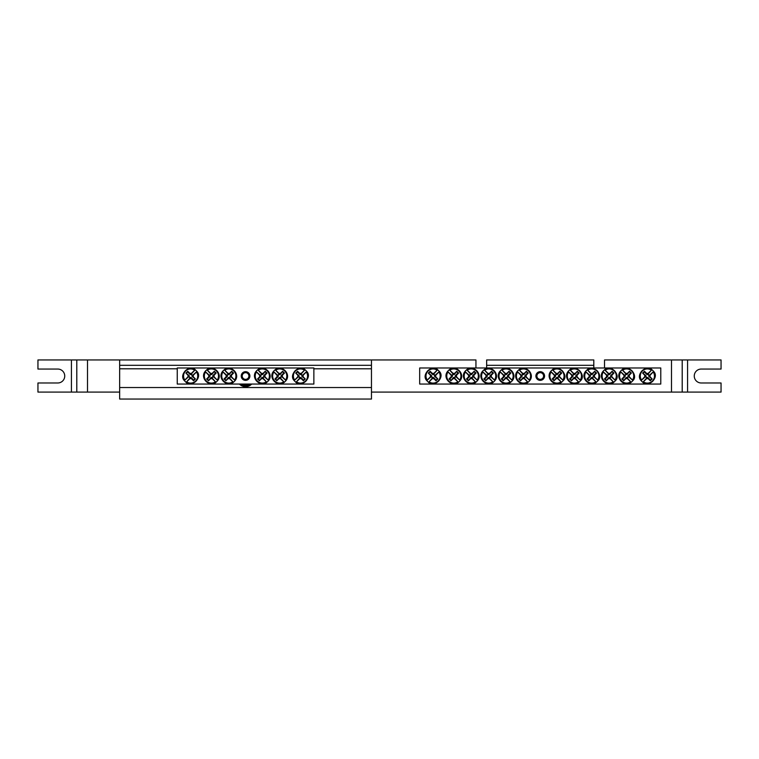<?xml version="1.0" encoding="UTF-8"?>
<svg xmlns="http://www.w3.org/2000/svg" width="759" height="759" viewBox="0 0 759 759"><rect width="100%" height="100%" fill="white"/><g stroke="black" fill="none" stroke-linecap="round" stroke-linejoin="round"><path stroke-width="1.14" d="M177.245 367.982L313.865 367.982L313.865 384.054L177.245 384.054L177.245 367.982M249.901 376.018A4.345 4.345 0 0 1 243.392 379.775A4.345 4.345 0 0 1 243.392 372.261A4.345 4.345 0 0 1 249.901 376.018M299.786 378.58L300.004 377.783A1.831 1.831 0 0 1 298.704 376.483L294.397 380.363A7.467 7.467 0 0 1 304.824 369.946L305.251 369.946A7.723 7.723 0 0 1 306.551 371.246L306.294 371.976A7.087 7.087 0 0 1 296.427 381.834L295.697 382.09A7.723 7.723 0 0 1 294.397 380.79L294.653 380.06A7.087 7.087 0 0 1 304.52 370.193L300.943 374.253A1.831 1.831 0 0 1 302.243 375.544L303.04 375.335A2.656 2.656 0 0 1 303.04 376.701A26.774 2.334 45 0 1 305.232 378.95A26.603 2.315 135 0 1 303.41 380.771A26.774 2.334 -135 0 1 301.162 378.58A2.656 2.656 0 0 1 299.786 378.58A26.774 2.334 135 0 1 296.427 381.834M302.243 375.544L306.551 371.673A7.467 7.467 0 0 1 296.133 382.09L300.004 377.783M306.294 371.976A26.774 2.334 135 0 1 303.04 375.335M294.653 380.06A26.774 2.334 -45 0 1 297.907 376.701A2.656 2.656 0 0 1 297.907 375.335A26.774 2.334 -135 0 1 295.716 373.077A26.603 2.315 -45 0 1 297.537 371.265A26.774 2.334 45 0 1 299.786 373.456A2.656 2.656 0 0 1 301.162 373.456A26.774 2.334 -45 0 1 304.52 370.193M298.704 376.483L297.907 376.701M303.04 376.701L301.921 376.398A1.499 1.499 0 0 0 300.09 374.567L299.786 373.456M301.162 373.456L300.943 374.253M297.907 375.335L299.027 375.639A1.499 1.499 0 0 0 300.858 377.47L301.162 378.58M295.716 373.077L299.027 375.639M297.537 371.265L296.475 373.077M300.09 374.567L297.537 372.014M305.232 378.95L301.921 376.398M303.41 380.771L304.473 378.95M300.858 377.47L303.41 380.022M191.334 373.456L191.116 374.253A1.831 1.831 0 0 1 192.406 375.544L196.714 371.673A7.467 7.467 0 0 1 186.297 382.09L185.87 382.09A7.723 7.723 0 0 1 184.57 380.79L184.826 380.06A7.087 7.087 0 0 1 194.683 370.193L195.414 369.946A7.723 7.723 0 0 1 196.714 371.246L196.467 371.976A7.087 7.087 0 0 1 186.6 381.834L190.177 377.783A1.831 1.831 0 0 1 188.877 376.483L188.08 376.701A2.656 2.656 0 0 1 188.08 375.335A26.774 2.334 -135 0 1 185.889 373.077A26.603 2.315 -45 0 1 187.71 371.265A26.774 2.334 45 0 1 189.959 373.456A2.656 2.656 0 0 1 191.334 373.456A26.774 2.334 -45 0 1 194.683 370.193M188.877 376.483L184.57 380.363A7.467 7.467 0 0 1 194.987 369.946L191.116 374.253M184.826 380.06A26.774 2.334 -45 0 1 188.08 376.701M196.467 371.976A26.774 2.334 135 0 1 193.203 375.335A2.656 2.656 0 0 1 193.203 376.701A26.774 2.334 45 0 1 195.405 378.95A26.603 2.315 135 0 1 193.583 380.771A26.774 2.334 -135 0 1 191.334 378.58A2.656 2.656 0 0 1 189.959 378.58A26.774 2.334 135 0 1 186.6 381.834M192.406 375.544L193.203 375.335M188.08 375.335L189.19 375.639A1.499 1.499 0 0 0 191.021 377.47L191.334 378.58M189.959 378.58L190.177 377.783M193.203 376.701L192.093 376.398A1.499 1.499 0 0 0 190.262 374.567L189.959 373.456M195.405 378.95L192.093 376.398M193.583 380.771L194.646 378.95M191.021 377.47L193.583 380.022M185.889 373.077L189.19 375.639M187.71 371.265L186.638 373.077M190.262 374.567L187.71 372.014M226.248 375.335L227.045 375.544A1.831 1.831 0 0 1 228.345 374.253L224.474 369.946A7.467 7.467 0 0 1 234.892 380.363L234.892 380.79A7.723 7.723 0 0 1 233.592 382.09L232.861 381.834A7.087 7.087 0 0 1 222.994 371.976L222.748 371.246A7.723 7.723 0 0 1 224.038 369.946L224.768 370.193A7.087 7.087 0 0 1 234.635 380.06L230.584 376.483A1.831 1.831 0 0 1 229.284 377.783L229.503 378.58A2.656 2.656 0 0 1 228.127 378.58A26.774 2.334 135 0 1 225.878 380.771A26.603 2.315 -135 0 1 224.057 378.95A26.774 2.334 -45 0 1 226.248 376.701A2.656 2.656 0 0 1 226.248 375.335A26.774 2.334 -135 0 1 222.994 371.976M229.284 377.783L233.165 382.09A7.467 7.467 0 0 1 222.748 371.673L227.045 375.544M232.861 381.834A26.774 2.334 -135 0 1 229.503 378.58M224.768 370.193A26.774 2.334 45 0 1 228.127 373.456A2.656 2.656 0 0 1 229.503 373.456A26.774 2.334 -45 0 1 231.751 371.265A26.603 2.315 45 0 1 233.573 373.077A26.774 2.334 135 0 1 231.381 375.335A2.656 2.656 0 0 1 231.381 376.701A26.774 2.334 45 0 1 234.635 380.06M228.345 374.253L228.127 373.456M228.127 378.58L228.431 377.47A1.499 1.499 0 0 0 230.262 375.639L231.381 375.335M231.381 376.701L230.584 376.483M229.503 373.456L229.199 374.567A1.499 1.499 0 0 0 227.368 376.398L226.248 376.701M231.751 371.265L229.199 374.567M233.573 373.077L231.751 372.014M230.262 375.639L232.814 373.077M225.878 380.771L228.431 377.47M224.057 378.95L225.878 380.022M227.368 376.398L224.816 378.95M208.839 375.335L209.636 375.544A1.831 1.831 0 0 1 210.936 374.253L207.055 369.946A7.467 7.467 0 0 1 217.472 380.363L217.472 380.79A7.723 7.723 0 0 1 216.182 382.09L215.452 381.834A7.087 7.087 0 0 1 205.585 371.976L205.328 371.246A7.723 7.723 0 0 1 206.628 369.946L207.359 370.193A7.087 7.087 0 0 1 217.226 380.06L213.175 376.483A1.831 1.831 0 0 1 211.875 377.783L212.093 378.58A2.656 2.656 0 0 1 210.717 378.58A26.774 2.334 135 0 1 208.469 380.771A26.603 2.315 -135 0 1 206.647 378.95A26.774 2.334 -45 0 1 208.839 376.701A2.656 2.656 0 0 1 208.839 375.335A26.774 2.334 -135 0 1 205.585 371.976M211.875 377.783L215.746 382.09A7.467 7.467 0 0 1 205.328 371.673L209.636 375.544M215.452 381.834A26.774 2.334 -135 0 1 212.093 378.58M207.359 370.193A26.774 2.334 45 0 1 210.717 373.456A2.656 2.656 0 0 1 212.093 373.456A26.774 2.334 -45 0 1 214.342 371.265A26.603 2.315 45 0 1 216.163 373.077A26.774 2.334 135 0 1 213.972 375.335A2.656 2.656 0 0 1 213.972 376.701A26.774 2.334 45 0 1 217.226 380.06M210.936 374.253L210.717 373.456M210.717 378.58L211.021 377.47A1.499 1.499 0 0 0 212.852 375.639L213.972 375.335M213.972 376.701L213.175 376.483M212.093 373.456L211.789 374.567A1.499 1.499 0 0 0 209.958 376.398L208.839 376.701M214.342 371.265L211.789 374.567M216.163 373.077L214.342 372.014M212.852 375.639L215.404 373.077M208.469 380.771L211.021 377.47M206.647 378.95L208.469 380.022M209.958 376.398L207.406 378.95M259.739 375.335L260.536 375.544A1.831 1.831 0 0 1 261.836 374.253L257.956 369.946A7.467 7.467 0 0 1 268.373 380.363L268.373 380.79A7.723 7.723 0 0 1 267.073 382.09L266.343 381.834A7.087 7.087 0 0 1 256.485 371.976L256.229 371.246A7.723 7.723 0 0 1 257.529 369.946L258.259 370.193A7.087 7.087 0 0 1 268.126 380.06L264.066 376.483A1.831 1.831 0 0 1 262.775 377.783L262.984 378.58A2.656 2.656 0 0 1 261.618 378.58A26.774 2.334 135 0 1 259.369 380.771A26.603 2.315 -135 0 1 257.548 378.95A26.774 2.334 -45 0 1 259.739 376.701A2.656 2.656 0 0 1 259.739 375.335A26.774 2.334 -135 0 1 256.485 371.976M262.775 377.783L266.646 382.09A7.467 7.467 0 0 1 256.229 371.673L260.536 375.544M266.343 381.834A26.774 2.334 -135 0 1 262.984 378.58M258.259 370.193A26.774 2.334 45 0 1 261.618 373.456A2.656 2.656 0 0 1 262.984 373.456A26.774 2.334 -45 0 1 265.242 371.265A26.603 2.315 45 0 1 267.054 373.077A26.774 2.334 135 0 1 264.863 375.335A2.656 2.656 0 0 1 264.863 376.701A26.774 2.334 45 0 1 268.126 380.06M261.836 374.253L261.618 373.456M261.618 378.58L261.921 377.47A1.499 1.499 0 0 0 263.752 375.639L264.863 375.335M264.863 376.701L264.066 376.483M262.984 373.456L262.68 374.567A1.499 1.499 0 0 0 260.849 376.398L259.739 376.701M265.242 371.265L262.68 374.567M267.054 373.077L265.242 372.014M263.752 375.639L266.305 373.077M259.369 380.771L261.921 377.47M257.548 378.95L259.369 380.022M260.849 376.398L258.297 378.95M277.149 375.335L277.946 375.544A1.831 1.831 0 0 1 279.246 374.253L275.365 369.946A7.467 7.467 0 0 1 285.782 380.363L285.782 380.79A7.723 7.723 0 0 1 284.492 382.09L283.762 381.834A7.087 7.087 0 0 1 273.895 371.976L273.638 371.246A7.723 7.723 0 0 1 274.938 369.946L275.669 370.193A7.087 7.087 0 0 1 285.536 380.06L281.485 376.483A1.831 1.831 0 0 1 280.185 377.783L280.403 378.58A2.656 2.656 0 0 1 279.027 378.58A26.774 2.334 135 0 1 276.779 380.771A26.603 2.315 -135 0 1 274.957 378.95A26.774 2.334 -45 0 1 277.149 376.701A2.656 2.656 0 0 1 277.149 375.335A26.774 2.334 -135 0 1 273.895 371.976M280.185 377.783L284.056 382.09A7.467 7.467 0 0 1 273.638 371.673L277.946 375.544M283.762 381.834A26.774 2.334 -135 0 1 280.403 378.58M275.669 370.193A26.774 2.334 45 0 1 279.027 373.456A2.656 2.656 0 0 1 280.403 373.456A26.774 2.334 -45 0 1 282.652 371.265A26.603 2.315 45 0 1 284.473 373.077A26.774 2.334 135 0 1 282.282 375.335A2.656 2.656 0 0 1 282.282 376.701A26.774 2.334 45 0 1 285.536 380.06M279.246 374.253L279.027 373.456M279.027 378.58L279.331 377.47A1.499 1.499 0 0 0 281.162 375.639L282.282 375.335M282.282 376.701L281.485 376.483M280.403 373.456L280.099 374.567A1.499 1.499 0 0 0 278.268 376.398L277.149 376.701M282.652 371.265L280.099 374.567M284.473 373.077L282.652 372.014M281.162 375.639L283.714 373.077M276.779 380.771L279.331 377.47M274.957 378.95L276.779 380.022M278.268 376.398L275.716 378.95M419.68 367.982L660.776 367.982L660.776 384.054L419.68 384.054L419.68 367.982M544.573 376.018A4.345 4.345 0 0 1 538.055 379.775A4.345 4.345 0 0 1 538.055 372.261A4.345 4.345 0 0 1 544.573 376.018M646.696 378.58L646.915 377.783A1.831 1.831 0 0 1 645.615 376.483L641.308 380.363A7.467 7.467 0 0 1 651.725 369.946L652.161 369.946A7.723 7.723 0 0 1 653.452 371.246L653.205 371.976A7.087 7.087 0 0 1 643.338 381.834L642.607 382.09A7.723 7.723 0 0 1 641.308 380.79L641.564 380.06A7.087 7.087 0 0 1 651.431 370.193L647.854 374.253A1.831 1.831 0 0 1 649.154 375.544L649.951 375.335A2.656 2.656 0 0 1 649.951 376.701A26.774 2.334 45 0 1 652.142 378.95A26.603 2.315 135 0 1 650.321 380.771A26.774 2.334 -135 0 1 648.072 378.58A2.656 2.656 0 0 1 646.696 378.58A26.774 2.334 135 0 1 643.338 381.834M649.154 375.544L653.452 371.673A7.467 7.467 0 0 1 643.034 382.09L646.915 377.783M653.205 371.976A26.774 2.334 135 0 1 649.951 375.335M641.564 380.06A26.774 2.334 -45 0 1 644.818 376.701A2.656 2.656 0 0 1 644.818 375.335A26.774 2.334 -135 0 1 642.626 373.077A26.603 2.315 -45 0 1 644.448 371.265A26.774 2.334 45 0 1 646.696 373.456A2.656 2.656 0 0 1 648.072 373.456A26.774 2.334 -45 0 1 651.431 370.193M645.615 376.483L644.818 376.701M649.951 376.701L648.831 376.398A1.499 1.499 0 0 0 647 374.567L646.696 373.456M648.072 373.456L647.854 374.253M644.818 375.335L645.937 375.639A1.499 1.499 0 0 0 647.769 377.47L648.072 378.58M642.626 373.077L645.937 375.639M644.448 371.265L643.385 373.077M647 374.567L644.448 372.014M652.142 378.95L648.831 376.398M650.321 380.771L651.383 378.95M647.769 377.47L650.321 380.022M433.759 373.456L433.55 374.253A1.831 1.831 0 0 1 434.841 375.544L439.148 371.673A7.467 7.467 0 0 1 428.731 382.09L428.304 382.09A7.723 7.723 0 0 1 427.004 380.79L427.26 380.06A7.087 7.087 0 0 1 437.118 370.193L437.848 369.946A7.723 7.723 0 0 1 439.148 371.246L438.901 371.976A7.087 7.087 0 0 1 429.034 381.834L432.611 377.783A1.831 1.831 0 0 1 431.311 376.483L430.514 376.701A2.656 2.656 0 0 1 430.514 375.335A26.774 2.334 -135 0 1 428.323 373.077A26.603 2.315 -45 0 1 430.144 371.265A26.774 2.334 45 0 1 432.393 373.456A2.656 2.656 0 0 1 433.759 373.456A26.774 2.334 -45 0 1 437.118 370.193M431.311 376.483L427.004 380.363A7.467 7.467 0 0 1 437.421 369.946L433.55 374.253M427.26 380.06A26.774 2.334 -45 0 1 430.514 376.701M438.901 371.976A26.774 2.334 135 0 1 435.638 375.335A2.656 2.656 0 0 1 435.638 376.701A26.774 2.334 45 0 1 437.829 378.95A26.603 2.315 135 0 1 436.017 380.771A26.774 2.334 -135 0 1 433.759 378.58A2.656 2.656 0 0 1 432.393 378.58A26.774 2.334 135 0 1 429.034 381.834M434.841 375.544L435.638 375.335M430.514 375.335L431.624 375.639A1.499 1.499 0 0 0 433.455 377.47L433.759 378.58M432.393 378.58L432.611 377.783M435.638 376.701L434.527 376.398A1.499 1.499 0 0 0 432.696 374.567L432.393 373.456M437.829 378.95L434.527 376.398M436.017 380.771L437.08 378.95M433.455 377.47L436.017 380.022M428.323 373.077L431.624 375.639M430.144 371.265L429.072 373.077M432.696 374.567L430.144 372.014M520.921 375.335L521.718 375.544A1.831 1.831 0 0 1 523.017 374.253L519.137 369.946A7.467 7.467 0 0 1 529.564 380.363L529.564 380.79A7.723 7.723 0 0 1 528.264 382.09L527.533 381.834A7.087 7.087 0 0 1 517.666 371.976L517.41 371.246A7.723 7.723 0 0 1 518.71 369.946L519.441 370.193A7.087 7.087 0 0 1 529.308 380.06L525.256 376.483A1.831 1.831 0 0 1 523.957 377.783L524.175 378.58A2.656 2.656 0 0 1 522.799 378.58A26.774 2.334 135 0 1 520.551 380.771A26.603 2.315 -135 0 1 518.729 378.95A26.774 2.334 -45 0 1 520.921 376.701A2.656 2.656 0 0 1 520.921 375.335A26.774 2.334 -135 0 1 517.666 371.976M523.957 377.783L527.828 382.09A7.467 7.467 0 0 1 517.41 371.673L521.718 375.544M527.533 381.834A26.774 2.334 -135 0 1 524.175 378.58M519.441 370.193A26.774 2.334 45 0 1 522.799 373.456A2.656 2.656 0 0 1 524.175 373.456A26.774 2.334 -45 0 1 526.423 371.265A26.603 2.315 45 0 1 528.245 373.077A26.774 2.334 135 0 1 526.053 375.335A2.656 2.656 0 0 1 526.053 376.701A26.774 2.334 45 0 1 529.308 380.06M523.017 374.253L522.799 373.456M522.799 378.58L523.103 377.47A1.499 1.499 0 0 0 524.934 375.639L526.053 375.335M526.053 376.701L525.256 376.483M524.175 373.456L523.871 374.567A1.499 1.499 0 0 0 522.04 376.398L520.921 376.701M526.423 371.265L523.871 374.567M528.245 373.077L526.423 372.014M524.934 375.639L527.486 373.077M520.551 380.771L523.103 377.47M518.729 378.95L520.551 380.022M522.04 376.398L519.488 378.95M503.511 375.335L504.308 375.544A1.831 1.831 0 0 1 505.608 374.253L501.727 369.946A7.467 7.467 0 0 1 512.145 380.363L512.145 380.79A7.723 7.723 0 0 1 510.854 382.09L510.124 381.834A7.087 7.087 0 0 1 500.257 371.976L500.001 371.246A7.723 7.723 0 0 1 501.301 369.946L502.031 370.193A7.087 7.087 0 0 1 511.898 380.06L507.837 376.483A1.831 1.831 0 0 1 506.547 377.783L506.765 378.58A2.656 2.656 0 0 1 505.39 378.58A26.774 2.334 135 0 1 503.141 380.771A26.603 2.315 -135 0 1 501.319 378.95A26.774 2.334 -45 0 1 503.511 376.701A2.656 2.656 0 0 1 503.511 375.335A26.774 2.334 -135 0 1 500.257 371.976M506.547 377.783L510.418 382.09A7.467 7.467 0 0 1 500.001 371.673L504.308 375.544M510.124 381.834A26.774 2.334 -135 0 1 506.765 378.58M502.031 370.193A26.774 2.334 45 0 1 505.39 373.456A2.656 2.656 0 0 1 506.765 373.456A26.774 2.334 -45 0 1 509.014 371.265A26.603 2.315 45 0 1 510.835 373.077A26.774 2.334 135 0 1 508.644 375.335A2.656 2.656 0 0 1 508.644 376.701A26.774 2.334 45 0 1 511.898 380.06M505.608 374.253L505.39 373.456M505.39 378.58L505.693 377.47A1.499 1.499 0 0 0 507.524 375.639L508.644 375.335M508.644 376.701L507.837 376.483M506.765 373.456L506.462 374.567A1.499 1.499 0 0 0 504.631 376.398L503.511 376.701M509.014 371.265L506.462 374.567M510.835 373.077L509.014 372.014M507.524 375.639L510.076 373.077M503.141 380.771L505.693 377.47M501.319 378.95L503.141 380.022M504.631 376.398L502.069 378.95M486.102 375.335L486.899 375.544A1.831 1.831 0 0 1 488.189 374.253L484.318 369.946A7.467 7.467 0 0 1 494.735 380.363L494.735 380.79A7.723 7.723 0 0 1 493.435 382.09L492.705 381.834A7.087 7.087 0 0 1 482.838 371.976L482.591 371.246A7.723 7.723 0 0 1 483.891 369.946L484.622 370.193A7.087 7.087 0 0 1 494.479 380.06L490.428 376.483A1.831 1.831 0 0 1 489.128 377.783L489.346 378.58A2.656 2.656 0 0 1 487.971 378.58A26.774 2.334 135 0 1 485.722 380.771A26.603 2.315 -135 0 1 483.9 378.95A26.774 2.334 -45 0 1 486.102 376.701A2.656 2.656 0 0 1 486.102 375.335A26.774 2.334 -135 0 1 482.838 371.976M489.128 377.783L493.008 382.09A7.467 7.467 0 0 1 482.591 371.673L486.899 375.544M492.705 381.834A26.774 2.334 -135 0 1 489.346 378.58M484.622 370.193A26.774 2.334 45 0 1 487.971 373.456A2.656 2.656 0 0 1 489.346 373.456A26.774 2.334 -45 0 1 491.595 371.265A26.603 2.315 45 0 1 493.416 373.077A26.774 2.334 135 0 1 491.225 375.335A2.656 2.656 0 0 1 491.225 376.701A26.774 2.334 45 0 1 494.479 380.06M488.189 374.253L487.971 373.456M487.971 378.58L488.284 377.47A1.499 1.499 0 0 0 490.115 375.639L491.225 375.335M491.225 376.701L490.428 376.483M489.346 373.456L489.043 374.567A1.499 1.499 0 0 0 487.212 376.398L486.102 376.701M491.595 371.265L489.043 374.567M493.416 373.077L491.595 372.014M490.115 375.639L492.667 373.077M485.722 380.771L488.284 377.47M483.9 378.95L485.722 380.022M487.212 376.398L484.659 378.95M468.683 375.335L469.479 375.544A1.831 1.831 0 0 1 470.779 374.253L466.908 369.946A7.467 7.467 0 0 1 477.326 380.363L477.326 380.79A7.723 7.723 0 0 1 476.026 382.09L475.295 381.834A7.087 7.087 0 0 1 465.428 371.976L465.172 371.246A7.723 7.723 0 0 1 466.472 369.946L467.202 370.193A7.087 7.087 0 0 1 477.069 380.06L473.018 376.483A1.831 1.831 0 0 1 471.719 377.783L471.937 378.58A2.656 2.656 0 0 1 470.561 378.58A26.774 2.334 135 0 1 468.312 380.771A26.603 2.315 -135 0 1 466.491 378.95A26.774 2.334 -45 0 1 468.683 376.701A2.656 2.656 0 0 1 468.683 375.335A26.774 2.334 -135 0 1 465.428 371.976M471.719 377.783L475.599 382.09A7.467 7.467 0 0 1 465.172 371.673L469.479 375.544M475.295 381.834A26.774 2.334 -135 0 1 471.937 378.58M467.202 370.193A26.774 2.334 45 0 1 470.561 373.456A2.656 2.656 0 0 1 471.937 373.456A26.774 2.334 -45 0 1 474.185 371.265A26.603 2.315 45 0 1 476.007 373.077A26.774 2.334 135 0 1 473.815 375.335A2.656 2.656 0 0 1 473.815 376.701A26.774 2.334 45 0 1 477.069 380.06M470.779 374.253L470.561 373.456M470.561 378.58L470.865 377.47A1.499 1.499 0 0 0 472.696 375.639L473.815 375.335M473.815 376.701L473.018 376.483M471.937 373.456L471.633 374.567A1.499 1.499 0 0 0 469.802 376.398L468.683 376.701M474.185 371.265L471.633 374.567M476.007 373.077L474.185 372.014M472.696 375.639L475.248 373.077M468.312 380.771L470.865 377.47M466.491 378.95L468.312 380.022M469.802 376.398L467.25 378.95M451.273 375.335L452.07 375.544A1.831 1.831 0 0 1 453.37 374.253L449.489 369.946A7.467 7.467 0 0 1 459.907 380.363L459.907 380.79A7.723 7.723 0 0 1 458.616 382.09L457.886 381.834A7.087 7.087 0 0 1 448.019 371.976L447.763 371.246A7.723 7.723 0 0 1 449.062 369.946L449.793 370.193A7.087 7.087 0 0 1 459.66 380.06L455.609 376.483A1.831 1.831 0 0 1 454.309 377.783L454.527 378.58A2.656 2.656 0 0 1 453.151 378.58A26.774 2.334 135 0 1 450.903 380.771A26.603 2.315 -135 0 1 449.081 378.95A26.774 2.334 -45 0 1 451.273 376.701A2.656 2.656 0 0 1 451.273 375.335A26.774 2.334 -135 0 1 448.019 371.976M454.309 377.783L458.18 382.09A7.467 7.467 0 0 1 447.763 371.673L452.07 375.544M457.886 381.834A26.774 2.334 -135 0 1 454.527 378.58M449.793 370.193A26.774 2.334 45 0 1 453.151 373.456A2.656 2.656 0 0 1 454.527 373.456A26.774 2.334 -45 0 1 456.776 371.265A26.603 2.315 45 0 1 458.597 373.077A26.774 2.334 135 0 1 456.406 375.335A2.656 2.656 0 0 1 456.406 376.701A26.774 2.334 45 0 1 459.66 380.06M453.37 374.253L453.151 373.456M453.151 378.58L453.455 377.47A1.499 1.499 0 0 0 455.286 375.639L456.406 375.335M456.406 376.701L455.609 376.483M454.527 373.456L454.224 374.567A1.499 1.499 0 0 0 452.392 376.398L451.273 376.701M456.776 371.265L454.224 374.567M458.597 373.077L456.776 372.014M455.286 375.639L457.838 373.077M450.903 380.771L453.455 377.47M449.081 378.95L450.903 380.022M452.392 376.398L449.84 378.95M554.412 375.335L555.209 375.544A1.831 1.831 0 0 1 556.499 374.253L552.628 369.946A7.467 7.467 0 0 1 563.045 380.363L563.045 380.79A7.723 7.723 0 0 1 561.745 382.09L561.015 381.834A7.087 7.087 0 0 1 551.148 371.976L550.901 371.246A7.723 7.723 0 0 1 552.201 369.946L552.931 370.193A7.087 7.087 0 0 1 562.789 380.06L558.738 376.483A1.831 1.831 0 0 1 557.438 377.783L557.656 378.58A2.656 2.656 0 0 1 556.281 378.58A26.774 2.334 135 0 1 554.032 380.771A26.603 2.315 -135 0 1 552.21 378.95A26.774 2.334 -45 0 1 554.412 376.701A2.656 2.656 0 0 1 554.412 375.335A26.774 2.334 -135 0 1 551.148 371.976M557.438 377.783L561.318 382.09A7.467 7.467 0 0 1 550.901 371.673L555.209 375.544M561.015 381.834A26.774 2.334 -135 0 1 557.656 378.58M552.931 370.193A26.774 2.334 45 0 1 556.281 373.456A2.656 2.656 0 0 1 557.656 373.456A26.774 2.334 -45 0 1 559.905 371.265A26.603 2.315 45 0 1 561.726 373.077A26.774 2.334 135 0 1 559.535 375.335A2.656 2.656 0 0 1 559.535 376.701A26.774 2.334 45 0 1 562.789 380.06M556.499 374.253L556.281 373.456M556.281 378.58L556.594 377.47A1.499 1.499 0 0 0 558.425 375.639L559.535 375.335M559.535 376.701L558.738 376.483M557.656 373.456L557.353 374.567A1.499 1.499 0 0 0 555.522 376.398L554.412 376.701M559.905 371.265L557.353 374.567M561.726 373.077L559.905 372.014M558.425 375.639L560.977 373.077M554.032 380.771L556.594 377.47M552.21 378.95L554.032 380.022M555.522 376.398L552.969 378.95M571.821 375.335L572.618 375.544A1.831 1.831 0 0 1 573.918 374.253L570.037 369.946A7.467 7.467 0 0 1 580.455 380.363L580.455 380.79A7.723 7.723 0 0 1 579.164 382.09L578.434 381.834A7.087 7.087 0 0 1 568.567 371.976L568.311 371.246A7.723 7.723 0 0 1 569.611 369.946L570.341 370.193A7.087 7.087 0 0 1 580.208 380.06L576.147 376.483A1.831 1.831 0 0 1 574.857 377.783L575.075 378.58A2.656 2.656 0 0 1 573.7 378.58A26.774 2.334 135 0 1 571.451 380.771A26.603 2.315 -135 0 1 569.63 378.95A26.774 2.334 -45 0 1 571.821 376.701A2.656 2.656 0 0 1 571.821 375.335A26.774 2.334 -135 0 1 568.567 371.976M574.857 377.783L578.728 382.09A7.467 7.467 0 0 1 568.311 371.673L572.618 375.544M578.434 381.834A26.774 2.334 -135 0 1 575.075 378.58M570.341 370.193A26.774 2.334 45 0 1 573.7 373.456A2.656 2.656 0 0 1 575.075 373.456A26.774 2.334 -45 0 1 577.324 371.265A26.603 2.315 45 0 1 579.145 373.077A26.774 2.334 135 0 1 576.954 375.335A2.656 2.656 0 0 1 576.954 376.701A26.774 2.334 45 0 1 580.208 380.06M573.918 374.253L573.7 373.456M573.7 378.58L574.003 377.47A1.499 1.499 0 0 0 575.834 375.639L576.954 375.335M576.954 376.701L576.147 376.483M575.075 373.456L574.772 374.567A1.499 1.499 0 0 0 572.941 376.398L571.821 376.701M577.324 371.265L574.772 374.567M579.145 373.077L577.324 372.014M575.834 375.639L578.386 373.077M571.451 380.771L574.003 377.47M569.63 378.95L571.451 380.022M572.941 376.398L570.379 378.95M589.231 375.335L590.028 375.544A1.831 1.831 0 0 1 591.327 374.253L587.447 369.946A7.467 7.467 0 0 1 597.874 380.363L597.874 380.79A7.723 7.723 0 0 1 596.574 382.09L595.843 381.834A7.087 7.087 0 0 1 585.976 371.976L585.72 371.246A7.723 7.723 0 0 1 587.02 369.946L587.751 370.193A7.087 7.087 0 0 1 597.618 380.06L593.566 376.483A1.831 1.831 0 0 1 592.267 377.783L592.485 378.58A2.656 2.656 0 0 1 591.109 378.58A26.774 2.334 135 0 1 588.861 380.771A26.603 2.315 -135 0 1 587.039 378.95A26.774 2.334 -45 0 1 589.231 376.701A2.656 2.656 0 0 1 589.231 375.335A26.774 2.334 -135 0 1 585.976 371.976M592.267 377.783L596.138 382.09A7.467 7.467 0 0 1 585.72 371.673L590.028 375.544M595.843 381.834A26.774 2.334 -135 0 1 592.485 378.58M587.751 370.193A26.774 2.334 45 0 1 591.109 373.456A2.656 2.656 0 0 1 592.485 373.456A26.774 2.334 -45 0 1 594.733 371.265A26.603 2.315 45 0 1 596.555 373.077A26.774 2.334 135 0 1 594.363 375.335A2.656 2.656 0 0 1 594.363 376.701A26.774 2.334 45 0 1 597.618 380.06M591.327 374.253L591.109 373.456M591.109 378.58L591.413 377.47A1.499 1.499 0 0 0 593.244 375.639L594.363 375.335M594.363 376.701L593.566 376.483M592.485 373.456L592.181 374.567A1.499 1.499 0 0 0 590.35 376.398L589.231 376.701M594.733 371.265L592.181 374.567M596.555 373.077L594.733 372.014M593.244 375.639L595.796 373.077M588.861 380.771L591.413 377.47M587.039 378.95L588.861 380.022M590.35 376.398L587.798 378.95M606.64 375.335L607.437 375.544A1.831 1.831 0 0 1 608.737 374.253L604.866 369.946A7.467 7.467 0 0 1 615.283 380.363L615.283 380.79A7.723 7.723 0 0 1 613.984 382.09L613.253 381.834A7.087 7.087 0 0 1 603.386 371.976L603.139 371.246A7.723 7.723 0 0 1 604.43 369.946L605.16 370.193A7.087 7.087 0 0 1 615.027 380.06L610.976 376.483A1.831 1.831 0 0 1 609.676 377.783L609.894 378.58A2.656 2.656 0 0 1 608.519 378.58A26.774 2.334 135 0 1 606.27 380.771A26.603 2.315 -135 0 1 604.449 378.95A26.774 2.334 -45 0 1 606.64 376.701A2.656 2.656 0 0 1 606.64 375.335A26.774 2.334 -135 0 1 603.386 371.976M609.676 377.783L613.557 382.09A7.467 7.467 0 0 1 603.139 371.673L607.437 375.544M613.253 381.834A26.774 2.334 -135 0 1 609.894 378.58M605.16 370.193A26.774 2.334 45 0 1 608.519 373.456A2.656 2.656 0 0 1 609.894 373.456A26.774 2.334 -45 0 1 612.143 371.265A26.603 2.315 45 0 1 613.965 373.077A26.774 2.334 135 0 1 611.773 375.335A2.656 2.656 0 0 1 611.773 376.701A26.774 2.334 45 0 1 615.027 380.06M608.737 374.253L608.519 373.456M608.519 378.58L608.822 377.47A1.499 1.499 0 0 0 610.653 375.639L611.773 375.335M611.773 376.701L610.976 376.483M609.894 373.456L609.591 374.567A1.499 1.499 0 0 0 607.76 376.398L606.64 376.701M612.143 371.265L609.591 374.567M613.965 373.077L612.143 372.014M610.653 375.639L613.215 373.077M606.27 380.771L608.822 377.47M604.449 378.95L606.27 380.022M607.76 376.398L605.208 378.95M624.059 375.335L624.856 375.544A1.831 1.831 0 0 1 626.156 374.253L622.276 369.946A7.467 7.467 0 0 1 632.693 380.363L632.693 380.79A7.723 7.723 0 0 1 631.393 382.09L630.663 381.834A7.087 7.087 0 0 1 620.805 371.976L620.549 371.246A7.723 7.723 0 0 1 621.849 369.946L622.579 370.193A7.087 7.087 0 0 1 632.446 380.06L628.386 376.483A1.831 1.831 0 0 1 627.095 377.783L627.304 378.58A2.656 2.656 0 0 1 625.938 378.58A26.774 2.334 135 0 1 623.689 380.771A26.603 2.315 -135 0 1 621.868 378.95A26.774 2.334 -45 0 1 624.059 376.701A2.656 2.656 0 0 1 624.059 375.335A26.774 2.334 -135 0 1 620.805 371.976M627.095 377.783L630.966 382.09A7.467 7.467 0 0 1 620.549 371.673L624.856 375.544M630.663 381.834A26.774 2.334 -135 0 1 627.304 378.58M622.579 370.193A26.774 2.334 45 0 1 625.938 373.456A2.656 2.656 0 0 1 627.304 373.456A26.774 2.334 -45 0 1 629.562 371.265A26.603 2.315 45 0 1 631.374 373.077A26.774 2.334 135 0 1 629.183 375.335A2.656 2.656 0 0 1 629.183 376.701A26.774 2.334 45 0 1 632.446 380.06M626.156 374.253L625.938 373.456M625.938 378.58L626.241 377.47A1.499 1.499 0 0 0 628.072 375.639L629.183 375.335M629.183 376.701L628.386 376.483M627.304 373.456L627 374.567A1.499 1.499 0 0 0 625.169 376.398L624.059 376.701M629.562 371.265L627 374.567M631.374 373.077L629.562 372.014M628.072 375.639L630.625 373.077M623.689 380.771L626.241 377.47M621.868 378.95L623.689 380.022M625.169 376.398L622.617 378.95M245.555 372.669A3.349 3.349 0 0 1 248.459 377.688A3.349 3.349 0 0 1 242.662 377.688A3.349 3.349 0 0 1 245.555 372.669M540.228 372.669A3.349 3.349 0 0 1 543.131 377.688A3.349 3.349 0 0 1 537.334 377.688A3.349 3.349 0 0 1 540.228 372.669M251.694 384.054A8.501 8.501 0 0 1 239.427 384.054M313.865 368.789L371.464 368.789L371.464 387.536L119.656 387.536L119.656 368.789L177.245 368.789M119.656 387.536L119.656 399.054L371.464 399.054L371.464 387.536M371.464 368.789L371.464 359.946L119.656 359.946L119.656 368.789M119.656 365.307L371.464 365.307M249.844 384.054A9.108 9.108 0 0 1 241.277 384.054M250.887 384.054A9.639 9.639 0 0 1 240.223 384.054M486.652 365.307L486.652 359.946L593.804 359.946L593.804 365.307L486.652 365.307L486.652 367.982M593.804 365.307L593.804 367.982M475.94 367.982L475.94 359.946L371.464 359.946M671.487 359.946L682.208 359.946L682.208 392.09L682.208 359.946L721.05 359.946L721.05 369.054L701.231 369.054A6.964 6.964 0 0 0 694.257 376.018A6.964 6.964 0 0 0 701.231 382.982L721.05 382.982L721.05 392.09L671.487 392.09L671.487 359.946L604.525 359.946L604.525 367.982M119.656 392.09L76.792 392.09L76.792 359.946L76.792 392.09L37.95 392.09L37.95 382.982L57.769 382.982A6.964 6.964 0 0 0 64.743 376.018A6.964 6.964 0 0 0 57.769 369.054L37.95 369.054L37.95 359.946L119.656 359.946M671.487 392.09L371.464 392.09M87.513 359.946L87.513 392.09M71.431 392.09L71.431 359.946M687.569 359.946L687.569 392.09M305.203 369.851C299.682 363.713 288.012 374.661 294.312 380.743M295.744 382.185C301.266 388.314 312.936 377.365 306.636 371.293M185.917 382.185C191.429 388.314 203.108 377.365 196.809 371.293M195.367 369.851C189.854 363.713 178.175 374.661 184.475 380.743M234.977 380.743C240.698 374.073 230.774 364.13 224.085 369.851M222.653 371.293C216.932 377.963 226.856 387.896 233.544 382.185M217.567 380.743C223.288 374.073 213.364 364.13 206.676 369.851M205.243 371.293C199.522 377.963 209.446 387.896 216.135 382.185M268.468 380.743C274.179 374.073 264.265 364.13 257.576 369.851M256.134 371.293C250.423 377.963 260.346 387.896 267.026 382.185M285.877 380.743C291.598 374.073 281.674 364.13 274.986 369.851M273.553 371.293C267.832 377.963 277.756 387.896 284.445 382.185M652.114 369.851C646.592 363.713 634.922 374.661 641.213 380.743M642.655 382.185C648.177 388.314 659.846 377.365 653.546 371.293M428.351 382.185C433.863 388.314 445.542 377.365 439.243 371.293M437.801 369.851C432.288 363.713 420.609 374.661 426.909 380.743M529.649 380.743C535.37 374.073 525.446 364.13 518.758 369.851M517.325 371.293C511.604 377.963 521.528 387.896 528.217 382.185M512.24 380.743C517.961 374.073 508.037 364.13 501.348 369.851M499.906 371.293C494.194 377.963 504.118 387.896 510.798 382.185M494.83 380.743C500.542 374.073 490.618 364.13 483.938 369.851M482.496 371.293C476.785 377.963 486.699 387.896 493.388 382.185M477.411 380.743C483.132 374.073 473.208 364.13 466.519 369.851M465.087 371.293C459.366 377.963 469.29 387.896 475.978 382.185M460.001 380.743C465.722 374.073 455.798 364.13 449.11 369.851M447.668 371.293C441.956 377.963 451.88 387.896 458.569 382.185M563.14 380.743C569.269 375.231 558.32 363.552 552.248 369.851M550.806 371.293C545.095 377.963 555.009 387.896 561.698 382.185M580.55 380.743C586.688 375.231 575.739 363.552 569.658 369.851M568.216 371.293C562.504 377.963 572.428 387.896 579.108 382.185M597.959 380.743C604.098 375.231 593.149 363.552 587.068 369.851M585.635 371.293C579.914 377.963 589.838 387.896 596.527 382.185M615.378 380.743C621.507 375.231 610.559 363.552 604.487 369.851M603.044 371.293C597.324 377.963 607.247 387.896 613.936 382.185M632.788 380.743C638.926 375.231 627.978 363.552 621.896 369.851M620.454 371.293C614.743 377.963 624.666 387.896 631.346 382.185"/></g></svg>
